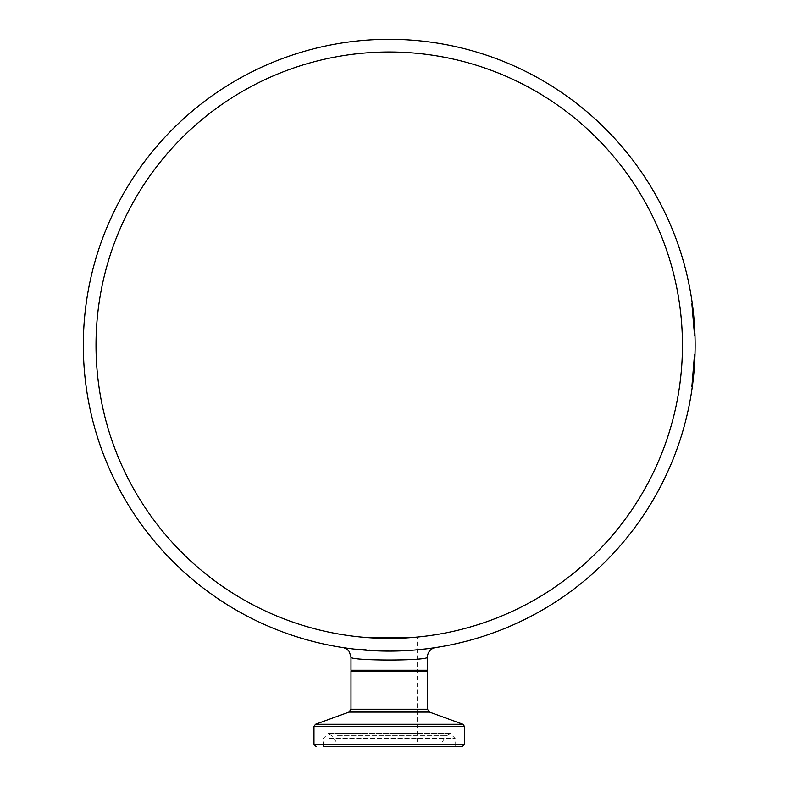 <?xml version="1.0" encoding="UTF-8"?>
<svg xmlns="http://www.w3.org/2000/svg" width="786" height="786" viewBox="0 0 786 786"><rect width="100%" height="100%" fill="white"/><g stroke="black" fill="none" stroke-linecap="round" stroke-linejoin="round"><path stroke-width="0.59" stroke-dasharray="3.93 2.95" d="M693.439 321.464L691.768 305.449A305.135 305.135 0 0 1 692.309 309.782L693.252 319.185A305.135 305.135 0 0 1 694.195 334.954A305.135 305.135 0 0 0 693.576 323.203L693.439 321.464L694.215 321.464L693.547 314.076L692.702 306.717L691.926 306.717M693.517 313.761L694.058 331.437A305.135 305.135 0 0 0 693.321 319.931L694.087 319.931L694.028 319.185L693.252 319.185L694.195 334.954L691.621 304.359L693.016 316.532A305.135 305.135 0 0 0 691.621 304.359A305.135 305.135 0 0 1 694.195 334.954A305.135 305.135 0 0 0 694.009 330.366L691.621 304.359L694.058 331.358A305.135 305.135 0 0 1 694.195 334.954L691.621 304.359A305.135 305.135 0 0 1 694.195 334.954A305.135 305.135 0 0 0 693.399 320.894L694.195 334.954A305.135 305.135 0 0 0 693.164 318.163A305.135 305.135 0 0 1 693.999 330.12L693.164 318.163A305.135 305.135 0 0 0 692.859 314.872A305.135 305.135 0 0 1 693.252 319.185L694.028 319.185A305.901 305.901 0 0 1 694.962 334.954L694.195 334.954L691.621 304.359L693.026 316.581A305.135 305.135 0 0 0 691.621 304.359A305.135 305.135 0 0 1 692.859 314.872A305.135 305.135 0 0 0 691.621 304.359A305.135 305.135 0 0 1 692.358 310.205A305.135 305.135 0 0 0 691.621 304.359L694.195 334.954L693.557 322.977L694.195 334.954L694.962 334.954A305.901 305.901 0 0 0 694.814 331.358L694.058 331.358L694.814 331.358A305.901 305.901 0 0 0 694.343 323.203L693.576 323.203M692.78 307.336L692.004 307.336L692.78 307.336L693.969 318.517L693.203 318.517L694.146 333.519A305.135 305.135 0 0 0 693.92 328.656L691.867 306.196A305.135 305.135 0 0 1 692.476 311.295L694.146 333.519A305.135 305.135 0 0 0 693.92 328.656L691.867 306.196A305.135 305.135 0 0 1 692.476 311.295L693.203 318.517L693.969 318.517L694.058 319.548L693.969 318.517L693.203 318.517M692.79 307.405L694.962 334.954A305.901 305.901 0 0 0 694.775 330.366L692.397 304.359L693.783 316.532A305.901 305.901 0 0 0 692.397 304.359L694.814 331.358A305.901 305.901 0 0 1 694.962 334.954L692.397 304.359A305.901 305.901 0 0 1 694.962 334.954L694.323 322.977L693.586 323.37M693.557 322.977L694.352 323.41L694.215 321.464M692.967 308.898L692.23 309.114M693.114 310.097L692.378 310.411L691.985 307.11L693.301 319.656L691.533 303.71L693.291 319.627A305.135 305.135 0 0 0 692.957 315.884A305.135 305.135 0 0 1 693.291 319.607L694.215 335.573L692.378 310.411M692.495 305.115L692.535 305.449A305.901 305.901 0 0 1 693.075 309.782L692.771 307.257L691.994 307.257M692.879 308.151L692.112 308.151M693.075 309.782L692.309 309.782L693.075 309.782M692.535 305.449L691.768 305.449M692.525 305.381L692.309 303.71L691.533 303.71L692.378 304.261M693.291 378.744L694.686 361.776A305.901 305.901 0 0 1 692.623 384.285A305.901 305.901 0 0 0 694.578 363.564L694.755 360.361A305.901 305.901 0 0 0 694.932 356.146L694.235 354.211L693.517 367.927A305.135 305.135 0 0 0 693.674 365.814L693.989 360.361A305.135 305.135 0 0 0 694.176 356.146L693.517 367.927A305.135 305.135 0 0 0 693.674 365.814L693.989 360.361A305.135 305.135 0 0 0 694.176 356.146L694.156 356.569A305.135 305.135 0 0 1 693.92 361.678L691.906 383.892A305.135 305.135 0 0 0 692.486 379.029L694.235 354.191L693.517 367.927A305.135 305.135 0 0 0 693.674 365.814L693.989 360.361A305.135 305.135 0 0 0 694.176 356.146L694.215 354.859L694.981 354.859L695.001 354.211L694.235 354.211L695.001 354.211L694.981 354.899L695.001 354.221M693.065 373.379L691.631 385.975L694.235 354.093L691.631 385.975L693.056 373.429A305.135 305.135 0 0 0 693.232 371.444L694.215 354.732A305.135 305.135 0 0 1 691.533 386.692A305.135 305.135 0 0 0 694.215 354.732L694.077 358.406A305.135 305.135 0 0 0 694.215 354.928L693.92 361.776A305.135 305.135 0 0 1 692.957 374.49A305.135 305.135 0 0 0 693.812 363.564L693.065 373.379L693.832 373.379L693.665 375.168L694.225 368.772L693.458 368.772L694.225 368.772L693.665 375.168L692.888 375.168L693.665 375.168L693.832 373.35L693.065 373.35L693.832 373.35L694.225 368.772L693.832 373.379L693.065 373.379L693.832 373.379M694.637 362.651L694.166 369.518A305.901 305.901 0 0 0 694.853 358.2L694.795 359.497L694.883 357.581L694.117 357.581L694.883 357.581L694.225 368.772L693.458 368.772L694.185 369.312M694.441 365.814L693.674 365.814L694.441 365.814A305.901 305.901 0 0 1 694.284 367.927A305.901 305.901 0 0 0 694.441 365.814A305.901 305.901 0 0 1 694.284 367.927L693.517 367.927M694.451 365.618L694.745 360.676L694.451 365.618M694.814 359.251L694.834 358.613L694.077 358.603L694.844 358.603L694.755 360.361L693.989 360.361L694.755 360.361A305.901 305.901 0 0 0 694.932 356.146L694.176 356.146L694.932 356.146L695.001 354.211L694.235 354.191L695.001 354.211L694.922 356.569A305.901 305.901 0 0 1 694.686 361.678L693.92 361.678L694.686 361.678L694.765 360.175M694.107 370.186L693.331 378.341L693.596 375.787L692.83 375.787L693.596 375.787L694.284 367.927L693.203 379.55M694.097 370.403L693.331 378.341L692.564 378.341L693.39 369.636A305.135 305.135 0 0 0 694.215 354.732A305.135 305.135 0 0 1 691.719 385.327L693.203 371.886A305.135 305.135 0 0 0 693.213 371.739L694.215 354.732A305.135 305.135 0 0 1 692.633 377.693A305.135 305.135 0 0 0 692.957 374.49A305.135 305.135 0 0 1 691.857 384.285A305.135 305.135 0 0 0 692.633 377.693L692.643 377.565A305.135 305.135 0 0 0 693.046 373.556L693.272 371.021A305.135 305.135 0 0 0 694.215 354.732A305.135 305.135 0 0 1 692.633 377.693A305.135 305.135 0 0 0 692.977 374.274L692.633 377.693A305.135 305.135 0 0 0 694.215 354.732A305.135 305.135 0 0 1 692.633 377.693A305.135 305.135 0 0 0 692.898 375.138L692.564 378.341L693.331 378.341L693.596 375.787L692.83 375.787M692.839 382.566L693.832 373.429A305.901 305.901 0 0 0 694.009 371.444L694.981 354.732A305.901 305.901 0 0 1 692.309 386.692A305.901 305.901 0 0 0 694.981 354.732L693.969 371.906L694.421 366.089L693.655 366.089M694.903 357.001L694.421 366.05M694.844 358.524L694.755 360.361L693.989 360.361L694.755 360.361A305.901 305.901 0 0 0 694.932 356.146L694.176 356.146M694.215 354.928L694.981 354.928A305.901 305.901 0 0 1 694.844 358.406L694.077 358.406L694.844 358.406L694.873 357.738L694.107 357.709M692.456 385.592L692.672 383.892L691.906 383.892M692.446 385.641L691.641 385.877M693.606 375.688L692.672 383.902A305.901 305.901 0 0 0 693.252 379.029L692.486 379.029L693.242 379.137M692.879 382.251L692.102 382.35M693.645 375.295L693.871 372.908A305.901 305.901 0 0 1 692.928 381.858L692.083 382.458L692.456 379.284L692.083 382.458M692.869 382.35L694.962 355.439M694.962 355.321L695.001 354.191M694.058 370.845L693.065 380.748M693.016 381.112L692.908 382.065M692.879 382.281L692.525 385.071M693.989 371.591L693.223 371.591M694.372 366.728L694.215 368.889L693.448 368.889M694.785 359.772L694.5 364.812M694.804 359.349L694.873 357.709L694.795 359.605L694.028 359.497L693.399 369.508A305.135 305.135 0 0 0 694.087 358.2L694.028 359.497M694.971 355.213L694.922 356.569L694.156 356.569M692.309 386.692L691.533 386.692L692.928 374.794L691.533 386.692L692.309 386.692L693.694 374.794L692.928 374.794L693.694 374.794L692.309 386.692L691.533 386.692L692.309 386.692M694.863 357.984L694.077 370.599L694.981 354.732L694.215 354.732A305.135 305.135 0 0 1 693.527 367.828L693.203 371.886A305.135 305.135 0 0 0 694.215 354.732L694.981 354.732A305.901 305.901 0 0 1 692.486 385.327L692.81 382.802M693.39 377.83L693.399 377.693A305.901 305.901 0 0 0 693.753 374.274L693.399 377.693L692.633 377.693L693.419 377.565A305.901 305.901 0 0 0 693.812 373.556L693.036 373.723M693.724 374.49L692.957 374.49L693.724 374.49M694.814 359.094L694.048 359.094L694.814 359.123M694.883 357.659L694.117 357.659M694.981 354.928L695.001 354.29L694.235 354.29M692.623 384.285L691.857 384.285L692.623 384.285M695.001 354.29L694.971 354.997M694.962 355.37L694.932 356.196M695.001 354.093L694.235 354.093L695.001 354.093M694.706 361.403L694.873 357.856M694.991 354.624L694.903 357.05M692.407 385.975L691.631 385.975L692.437 385.72M693.046 380.837L693.596 375.846M694.657 362.248L694.136 369.882M692.25 381.063L692.161 381.858A305.135 305.135 0 0 0 693.105 372.908L692.25 381.063L692.967 381.534M693.517 376.602L693.232 379.284L692.456 379.284L693.36 370.029L692.456 379.284L693.232 379.284M694.126 370.029L693.36 370.029L694.126 370.029L693.36 370.029L694.117 357.61L693.36 370.029L694.126 370.029L694.549 364.164M694.716 361.069L694.785 359.733M694.883 357.61L694.117 357.61M694.863 358.013L694.834 358.652M692.81 375.954L691.965 383.391L693.056 373.478L692.81 375.954L693.586 375.954L692.741 383.391L693.822 373.478L693.056 373.478M693.547 376.307L692.78 376.307M692.741 383.391L691.965 383.391M693.822 373.478L693.586 375.954M694.853 358.347L694.883 357.453L694.126 357.434M694.726 360.931L693.959 360.931M691.877 384.089L692.653 384.089L693.969 371.886A305.901 305.901 0 0 0 693.979 371.739L694.745 360.538M694.077 370.599L693.311 370.599M692.692 383.765L691.926 383.765M693.95 372.063L693.183 372.063M693.959 372.014L693.183 372.014M694.519 364.576L693.753 364.576M693.832 373.429L693.056 373.429L693.832 373.429M694.657 362.297L693.891 362.297M693.871 372.908L693.105 372.908L693.871 372.908M692.928 381.858L692.161 381.858L692.928 381.858M694.853 358.2L694.087 358.2L694.844 358.485M694.166 369.508L693.399 369.508L694.166 369.508L694.225 368.713L693.458 368.713M693.792 363.957L694.559 363.957L694.392 366.531M692.486 385.327L691.719 385.327L692.486 385.327M693.684 374.932L693.969 371.886L693.203 371.886L693.969 371.886A305.901 305.901 0 0 0 694.981 354.732L694.215 354.732L694.981 354.732A305.901 305.901 0 0 1 693.399 377.693L692.633 377.693L693.399 377.693A305.901 305.901 0 0 0 694.981 354.732A305.901 305.901 0 0 1 693.399 377.693L692.633 377.693M693.979 371.739L693.213 371.739M694.893 357.217L694.126 357.217M693.419 377.565L692.643 377.565M693.753 374.274L692.977 374.274M693.802 373.723L694.038 371.021L693.272 371.021M694.038 371.021A305.901 305.901 0 0 0 694.981 354.732L694.215 354.732L694.981 354.732A305.901 305.901 0 0 1 693.399 377.693A305.901 305.901 0 0 0 693.665 375.138L692.898 375.138M692.466 385.523A305.901 305.901 0 0 0 692.967 381.515L692.201 381.515A305.135 305.135 0 0 1 691.69 385.523A305.135 305.135 0 0 0 692.201 381.515L692.967 381.515A305.901 305.901 0 0 1 692.466 385.523L691.69 385.523L692.466 385.523M693.881 372.829L694.225 368.772L693.458 368.772M693.832 373.35L693.065 373.35M694.195 369.165L693.94 372.2M693.665 375.168L692.888 375.168M694.873 357.768L694.117 357.581M694.844 358.603L694.077 358.603M694.932 356.146L694.981 354.859L694.215 354.859M693.596 375.787L694.284 367.927M693.331 378.341L692.564 378.341L693.331 378.341M693.39 369.636L694.156 369.636A305.901 305.901 0 0 0 694.981 354.732A305.901 305.901 0 0 1 694.293 367.828L693.969 371.906M694.775 360.067L694.608 363.034M692.319 303.809L692.633 306.196L691.867 306.196L692.633 306.196A305.901 305.901 0 0 1 693.252 311.295L692.476 311.295L693.252 311.295A305.901 305.901 0 0 0 692.633 306.196L692.319 303.809L691.542 303.809L692.328 303.868M693.046 309.517L692.977 308.947L693.046 309.517M694.195 321.219L693.419 321.219L694.195 321.219L694.834 331.78L694.578 326.75L693.812 326.75L694.578 326.75L694.519 325.915M694.981 335.494L694.215 335.494L694.981 335.494M694.863 332.281L694.962 335.091L694.863 332.281M693.439 313.083L692.682 306.589L691.916 306.589L692.682 306.589L693.439 313.083L692.672 313.083L693.439 313.083L694.156 320.796L693.439 313.083M694.284 322.407L694.156 320.796L693.39 320.796L694.156 320.796L694.284 322.407L693.517 322.407L694.284 322.407L694.598 327.173L694.284 322.407M694.844 331.977L694.077 331.977L694.844 331.967L694.598 327.173L693.832 327.173L694.598 327.173L694.844 331.977L694.686 328.656L693.92 328.656L694.686 328.656L693.92 328.656L694.686 328.656L694.844 331.947M694.912 333.519A305.901 305.901 0 0 0 694.686 328.656A305.901 305.901 0 0 1 694.912 333.519L694.146 333.519L694.912 333.519M693.714 374.667L692.938 374.667M694.981 354.732L694.215 354.732L694.981 354.732M693.537 376.376L693.674 375.01M693.891 317.672L693.124 317.672M694.323 322.977L694.962 334.954L692.397 304.359A305.901 305.901 0 0 1 693.124 310.205A305.901 305.901 0 0 0 692.397 304.359L694.962 334.954A305.901 305.901 0 0 0 693.94 318.163A305.901 305.901 0 0 1 694.765 330.12L693.94 318.163A305.901 305.901 0 0 0 693.625 314.872A305.901 305.901 0 0 0 692.397 304.359A305.901 305.901 0 0 1 694.028 319.185L694.962 334.954A305.901 305.901 0 0 0 694.166 320.894L693.792 316.581A305.901 305.901 0 0 0 692.397 304.359L691.621 304.359L693.016 316.552L691.621 304.359L692.397 304.359L691.621 304.359L692.397 304.359L691.621 304.359L692.397 304.359L694.962 334.954L694.195 334.954L694.962 334.954L694.195 334.954L694.962 334.954L694.195 334.954L694.962 334.954L694.195 334.954L694.962 334.954L693.016 309.291L692.25 309.291L693.016 309.291L694.962 334.954L694.195 334.954L694.962 334.954L692.397 304.359L691.621 304.359L692.397 304.359L694.745 329.747L692.397 304.359L691.621 304.359L692.397 304.359L691.621 304.359L692.397 304.359L694.745 329.747L693.979 329.747L694.745 329.747L692.397 304.359L691.621 304.359L692.397 304.359L694.962 334.954L692.397 304.359A305.901 305.901 0 0 1 694.962 334.954L694.195 334.954L694.962 334.954L694.195 334.954L694.962 334.954L693.016 309.291M693.783 316.532L693.016 316.532L693.783 316.532M694.392 323.93L694.824 331.437L694.058 331.437L694.824 331.437A305.901 305.901 0 0 0 694.087 319.931L693.321 319.931M694.775 330.395L694.009 330.395M694.087 319.931L694.225 321.592M694.215 321.513L693.448 321.513M694.814 331.358L694.058 331.358L694.814 331.358M694.775 330.366L694.009 330.366M693.124 310.205L692.358 310.205L693.124 310.205L693.969 318.517M693.056 309.586L692.279 309.586L693.056 309.586M694.962 334.954L694.195 334.954L694.962 334.954M692.397 304.359L691.621 304.359L692.397 304.359M694.166 320.894L693.399 320.894M693.792 316.581L693.026 316.581L693.792 316.552M693.969 318.585L693.203 318.585M694.195 321.287L693.429 321.287M693.458 313.201L694.058 319.627A305.901 305.901 0 0 0 693.724 315.884L692.957 315.884L693.724 315.884A305.901 305.901 0 0 1 694.058 319.607L693.291 319.607L694.058 319.607L694.628 327.624M693.94 318.163L693.164 318.163L693.94 318.163M694.765 330.12L693.999 330.12M693.625 314.872L692.859 314.872L693.625 314.872M694.067 319.676L693.301 319.676L694.067 319.656L693.38 312.514M694.087 319.882L693.311 319.882M692.898 308.309L693.429 312.936M694.981 335.573L694.215 335.573M694.844 331.839L694.087 332.173M692.368 310.332L693.134 310.332L693.478 313.427M694.824 331.574L694.795 330.896M694.706 329.069L693.94 329M692.751 307.11L691.985 307.11M693.93 328.951L694.696 328.951L693.144 310.411M693.144 310.362L692.928 308.534M348.62 648.401L389.227 651.103A305.901 305.901 0 0 1 124.306 192.256A305.901 305.901 0 0 1 654.149 192.256A305.901 305.901 0 0 1 389.227 651.103C417.386 649.934 432.84 648.755 435.582 647.576L435.306 647.615M372.368 650.641L349.446 648.509M343.001 647.595L346.508 648.106M432.831 647.978L426.896 648.774M416.128 649.924L390.387 651.103M362.985 670.222L418.29 670.222L362.985 670.222M363.672 741.955L417.523 741.955L363.672 741.955M355.39 670.222L426.7 670.222L355.39 670.222M323.351 746.7L455.153 746.7L323.351 746.7M341.429 741.955L442.154 741.955L341.429 741.955M427.466 670.222L350.988 670.222M427.466 657.017C429.844 660.997 348.62 660.977 350.998 657.027M415.372 637.24L417.523 637.043C419.262 638.527 359.202 638.527 360.931 637.043L363.093 637.24M417.523 670.222L360.931 670.222L417.523 670.222L417.523 637.043M96.02 345.201A293.207 293.207 0 0 0 535.836 599.129A293.207 293.207 0 0 0 535.836 91.274A293.207 293.207 0 0 0 96.02 345.201M693.547 314.076L692.78 314.076M693.547 314.105L692.78 314.105M693.419 377.545L692.653 377.545M693.891 372.78L693.114 372.78M694.028 371.169L693.262 371.169M694.588 363.456L693.822 363.456M694.903 356.962L694.136 356.962M693.458 377.123L692.692 377.123M694.323 367.504L693.557 367.504M694.628 362.818L693.861 362.818M694.578 363.564L693.812 363.564M694.686 361.776L693.92 361.776M694.853 358.249L694.087 358.249L694.853 358.249M693.252 379.078L692.486 379.078M693.232 379.225L692.466 379.225M694.549 364.134L693.783 364.134L694.549 364.134M694.244 368.467L693.478 368.467M693.193 379.628L692.417 379.628M693.272 378.881L692.505 378.881M693.635 375.462L692.859 375.462M694.608 363.142L693.842 363.142M694.009 371.444L693.232 371.444M693.783 373.92L693.016 373.92M693.38 377.87L692.613 377.87M693.321 378.439L692.554 378.439M693.37 312.445L692.604 312.445L693.37 312.445M693.842 317.122L693.075 317.122L693.842 317.122M693.871 372.957L693.105 372.957M694.293 367.828L693.527 367.828M694.569 326.652L693.802 326.652M694.903 333.343L694.136 333.343M694.549 326.328L693.783 326.328M694.058 319.627L693.291 319.627L694.058 319.627M363.672 670.989L417.523 670.989L363.672 670.989M427.466 670.989L350.988 670.989M350.988 709.218L427.466 709.218M313.978 744.401L464.487 744.401M464.487 726.431L313.978 726.431M315.491 724.279L462.974 724.279M429.48 712.087L348.984 712.087M337.489 735.725L446.527 735.725L337.489 735.725M329.698 738.437L455.153 738.437L329.698 738.437M417.523 741.955L417.523 670.989L418.29 670.222M360.931 741.955L360.931 670.989L360.165 670.222M442.154 741.955L446.527 735.725L450.407 733.702L328.047 733.702L323.311 738.437L323.311 746.7M336.3 741.955L331.938 735.725L328.047 733.702L450.407 733.702L455.153 738.437L455.153 746.7M435.582 647.576L434.766 647.703M360.931 670.222L360.931 637.043"/><path stroke-width="1.18" d="M693.969 318.517L694.028 319.185M694.392 323.93L694.215 321.464M692.771 307.257L693.134 310.332M693.016 309.311L693.114 310.097M693.144 310.362L693.517 313.761M693.38 312.514L692.535 305.449M692.702 306.717L692.525 305.381M694.441 365.814L694.844 358.416M694.745 360.676L694.795 359.624L694.745 360.676M694.844 358.593L694.755 360.361M694.873 357.856L694.922 356.569M693.606 375.688L693.517 376.602M694.971 355.213L694.863 357.984M694.903 357.001L694.883 357.659M692.672 383.892L692.446 385.641M693.242 379.137L693.046 380.905M693.026 381.004L692.879 382.251M694.185 369.214L694.146 369.705M694.126 369.96L694.058 370.845M694.5 364.812L694.421 366.05M694.608 363.034L694.372 366.728M694.765 360.175L694.804 359.349M694.932 356.196L694.903 357.05M692.456 385.592L693.232 379.284M692.967 381.534L692.663 384.01M693.596 375.846L693.291 378.744M694.706 361.403L694.657 362.248M692.947 381.711L693.046 380.837M694.549 364.164L694.716 361.069M694.785 359.733L694.559 363.957M694.834 358.652L694.795 359.654M694.775 360.047L694.637 362.651M694.392 366.531L694.126 370.029M693.311 378.518L693.232 379.225M694.745 360.538L694.814 359.251M694.185 369.312L694.097 370.403M693.645 375.295L693.537 376.376M693.203 379.55L693.026 381.063M694.853 358.2L694.795 359.497M694.225 368.713L694.166 369.508M693.429 377.457L693.969 371.906M693.94 372.2L693.881 372.829M694.421 366.089L693.763 374.116M693.39 377.83L693.665 375.138M694.873 357.768L694.775 360.067M693.213 311.03L693.046 309.517L693.213 311.03M692.977 308.947L692.839 307.778L692.977 308.947M692.682 306.589L692.545 305.489L692.682 306.589M693.92 372.407L693.969 371.886M693.674 375.01L694.156 369.636M694.962 334.954L694.903 333.343M692.859 307.935L692.967 308.898M692.997 309.114L693.124 310.234M694.352 323.41L694.519 325.915M692.309 303.71L692.898 308.309M694.628 327.624L694.844 331.839M693.478 313.427L694.067 319.656M694.853 332.173L694.824 331.574M694.795 330.896L694.706 329.069M692.928 308.534L692.79 307.405M390.387 651.103L389.227 651.103A305.901 305.901 0 0 1 124.306 192.256A305.901 305.901 0 0 1 654.149 192.256A305.901 305.901 0 0 1 389.227 651.103L372.368 650.641M349.446 648.509L343.001 647.595M346.508 648.106L348.62 648.401M435.306 647.615L432.831 647.978M426.896 648.774L416.128 649.924M323.311 746.7L462.188 746.7L323.311 746.7M350.988 657.027L350.988 670.222L427.466 670.222L427.466 657.017C429.844 660.997 348.611 660.967 350.998 657.027L349.289 651.565L347.333 649.521L344.022 647.762M434.766 647.703L435.582 647.576A9.56 9.56 0 0 0 427.466 657.027M363.093 637.24L415.372 637.24M96.02 345.201A293.207 293.207 0 0 1 535.836 91.274A293.207 293.207 0 0 1 535.836 599.129A293.207 293.207 0 0 1 96.02 345.201M462.188 746.7L464.487 744.401L313.978 744.401L313.978 726.431L464.487 726.431L462.974 724.279L315.491 724.279L348.984 712.087L429.48 712.087L427.466 709.218L350.988 709.218L350.988 670.989L427.466 670.989L426.7 670.222M350.988 670.989L351.755 670.222M427.466 709.218L427.466 670.989M313.978 744.401L316.277 746.7M464.487 744.401L464.487 726.431M313.978 726.431L315.491 724.279M429.48 712.087L462.974 724.279M348.984 712.087L350.988 709.218"/></g></svg>

